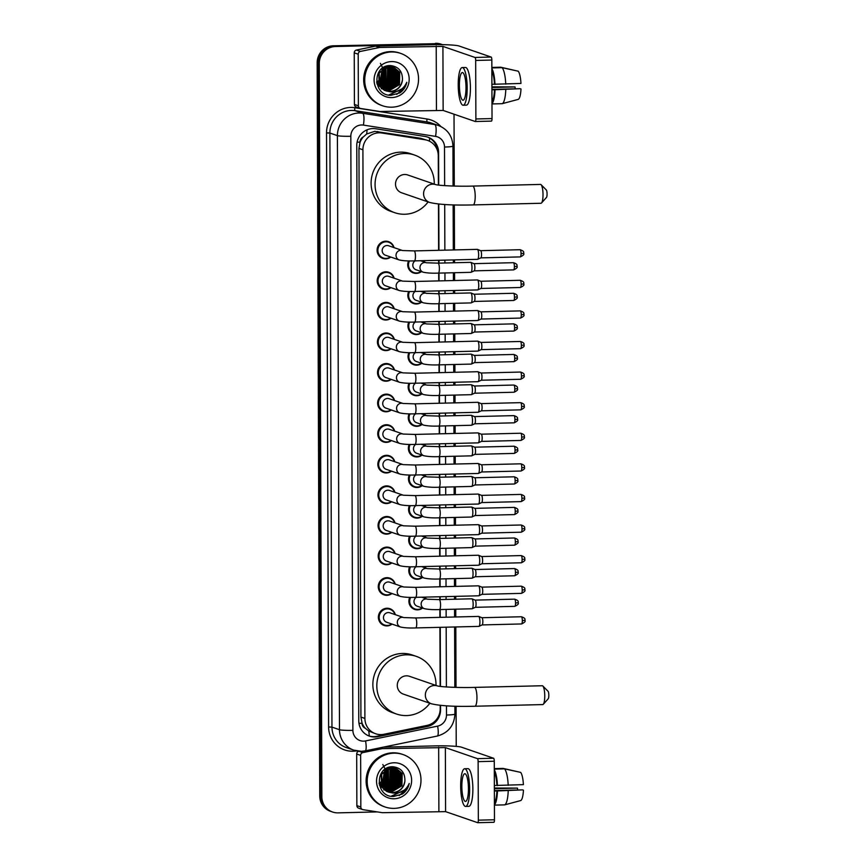 <?xml version="1.0" encoding="UTF-8"?>
<svg xmlns="http://www.w3.org/2000/svg" width="866" height="866" viewBox="0 0 866 866"><rect width="100%" height="100%" fill="white"/><g stroke="black" fill="none" stroke-linecap="round" stroke-linejoin="round"><path stroke-width="1.3" d="M424.113 260.644A8.866 8.584 -71 0 1 424.665 262.171M421.406 271.599A8.866 8.584 -71 0 1 408.568 260.893M424.221 291.236A8.866 8.584 -71 0 1 424.762 292.751M421.515 302.191A8.866 8.584 -71 0 1 408.676 291.485M424.329 321.816A8.866 8.584 -71 0 1 424.87 323.343M421.623 332.771A8.866 8.584 -71 0 1 408.784 322.065M424.437 352.408A8.866 8.584 -71 0 1 424.979 353.934M421.731 363.363A8.866 8.584 -71 0 1 408.893 352.657M424.546 382.989A8.866 8.584 -71 0 1 425.087 384.515M421.839 393.943A8.866 8.584 -71 0 1 409.001 383.248M424.654 413.58A8.866 8.584 -71 0 1 425.195 415.106M421.948 424.535A8.866 8.584 -71 0 1 409.109 413.829M424.762 444.171A8.866 8.584 -71 0 1 425.303 445.687M422.056 455.126A8.866 8.584 -71 0 1 409.217 444.42M424.86 474.752A8.866 8.584 -71 0 1 425.412 476.278M422.153 485.707A8.866 8.584 -71 0 1 409.315 475.001M424.968 505.343A8.866 8.584 -71 0 1 425.509 506.87M422.262 516.298A8.866 8.584 -71 0 1 409.423 505.592M425.076 535.935A8.866 8.584 -71 0 1 425.617 537.45M422.37 546.89A8.866 8.584 -71 0 1 409.531 536.184M425.184 566.516A8.866 8.584 -71 0 1 425.726 568.042M422.478 577.47A8.866 8.584 -71 0 1 409.64 566.765M425.293 597.107A8.866 8.584 -71 0 1 425.834 598.633M422.586 608.062A8.866 8.584 -71 0 1 409.748 597.356M391.107 348.814A8.866 8.584 -71 0 1 377.544 340.479A8.866 8.584 -71 0 1 394.355 339.385M391.215 379.405A8.866 8.584 -71 0 1 377.641 371.059A8.866 8.584 -71 0 1 394.463 369.966M391.324 409.986A8.866 8.584 -71 0 1 377.749 401.651A8.866 8.584 -71 0 1 394.571 400.557M391.432 440.577A8.866 8.584 -71 0 1 377.857 432.242A8.866 8.584 -71 0 1 394.68 431.149M390.999 318.223A8.866 8.584 -71 0 1 377.435 309.887A8.866 8.584 -71 0 1 394.246 308.794M390.793 257.05A8.866 8.584 -71 0 1 377.219 248.715A8.866 8.584 -71 0 1 394.041 247.622M390.891 287.642A8.866 8.584 -71 0 1 377.327 279.307A8.866 8.584 -71 0 1 394.149 278.213M391.54 471.158A8.866 8.584 -71 0 1 377.966 462.823A8.866 8.584 -71 0 1 394.788 461.73M391.649 501.75A8.866 8.584 -71 0 1 378.074 493.414A8.866 8.584 -71 0 1 394.896 492.321M391.746 532.341A8.866 8.584 -71 0 1 378.182 523.995A8.866 8.584 -71 0 1 394.993 522.902M391.854 562.922A8.866 8.584 -71 0 1 378.29 554.586A8.866 8.584 -71 0 1 395.102 553.493M391.962 593.513A8.866 8.584 -71 0 1 378.388 585.178A8.866 8.584 -71 0 1 395.21 584.085M392.071 624.105A8.866 8.584 -71 0 1 378.496 615.758A8.866 8.584 -71 0 1 395.318 614.665M438.391 185.064L438.283 155.718A16.627 16.086 109 0 0 427.555 140.389L420.595 138.246L374.729 131.34L366.675 134.003L363.276 136.969A5.542 5.358 109 0 0 360.007 142.132A16.627 1.418 179.8 0 1 357.084 142.186M427.555 140.389A16.627 16.086 109 0 0 424.881 139.729L381.809 132.996A16.627 16.086 109 0 0 379.005 132.812A16.627 16.086 109 0 0 362.908 149.764L364.9 718.434A16.627 16.086 109 0 0 375.627 733.751A16.627 16.086 109 0 0 383.909 734.281L426.927 725.437A16.627 16.086 109 0 0 440.209 708.799L440.199 705.357M365.333 728.284A16.627 16.086 -71 0 1 362.031 722.98L362.031 723.272A5.542 5.358 109 0 0 365.333 728.284L368.764 731.056L375.627 733.751M360.007 142.132L360.007 142.425A16.627 16.086 -71 0 1 363.276 136.969M360.007 142.425L358.946 148.4L360.927 717.059L362.031 722.98M440.134 686.392L439.928 627.341M439.896 617.361L439.863 609.567M439.831 599.597L439.82 596.75M439.787 586.769L439.766 578.986M439.722 569.005L439.712 566.158M439.679 556.188L439.657 548.394M439.625 538.414L439.614 535.578M439.571 525.597L439.549 517.803M439.517 507.833L439.506 504.986M439.473 495.016L439.441 487.222M439.408 477.242L439.398 474.406M439.365 464.425L439.333 456.631M439.3 446.65L439.289 443.814M439.257 433.834L439.224 426.04M439.192 416.07L439.181 413.223M439.149 403.253L439.116 395.459M439.084 385.478L439.073 382.642M439.04 372.661L439.019 364.867M438.975 354.898L438.965 352.051M438.932 342.07L438.91 334.287M438.878 324.306L438.867 321.459M438.824 311.489L438.802 303.695M438.77 293.715L438.759 290.879M438.726 280.898L438.694 273.104M438.661 263.134L438.651 260.287M438.618 250.317L438.456 204.03M438.716 185.108L438.597 152.481A16.627 16.086 109 0 0 427.869 137.164A16.627 16.086 109 0 0 425.206 136.492L375.66 128.753A16.627 16.086 109 0 0 372.856 128.569A16.627 16.086 109 0 0 356.77 145.52L358.773 720.826A16.627 16.086 109 0 0 369.501 736.154A16.627 16.086 109 0 0 377.782 736.674L427.263 726.509A16.627 16.086 109 0 0 440.545 709.871L440.534 705.389M377.349 811.907L338.054 812.86A16.627 16.086 -71 0 1 332.576 812.016A16.627 16.086 -71 0 1 321.849 796.698L319.294 63.478A16.627 16.086 -71 0 1 335.38 46.526L437.633 44.025A16.627 16.086 -71 0 1 442.461 44.664M454.022 114.193L454.271 186.06M454.336 204.917L454.498 249.928M454.531 259.897L454.542 262.744M454.574 272.725L454.607 280.508M454.639 290.489L454.65 293.336M454.682 303.306L454.715 311.1M454.747 321.08L454.758 323.916M454.791 333.897L454.812 341.691M454.856 351.661L454.866 354.508M454.899 364.478L454.921 372.272M454.964 382.252L454.964 385.089M455.007 395.069L455.029 402.863M455.061 412.833L455.072 415.68M455.115 425.661L455.137 433.444M455.17 443.424L455.18 446.271M455.213 456.241L455.245 464.035M455.278 474.016L455.289 476.852M455.321 486.833L455.354 494.627M455.386 504.597L455.397 507.444M455.429 517.424L455.462 525.207M455.494 535.188L455.505 538.024M455.538 548.005L455.559 555.799M455.603 565.779L455.613 568.616M455.646 578.596L455.668 586.39M455.711 596.36L455.711 599.207M455.754 609.177L455.776 616.971M455.808 626.952L456.025 687.388M456.09 706.234L456.23 746.373M332.576 812.016L330.466 811.29A16.627 16.086 -71 0 1 319.738 795.962L317.173 62.753A16.627 16.086 -71 0 1 333.269 45.801L436.572 43.668A16.627 16.086 -71 0 1 442.05 44.512A16.627 16.086 -71 0 0 436.572 43.668L334.319 46.158L437.633 44.025M317.173 62.753L318.233 63.121A16.627 16.086 -71 0 1 334.319 46.158A16.627 16.086 -71 0 0 318.233 63.121L320.799 796.33L318.233 63.121L319.294 63.478M331.526 811.659A16.627 16.086 -71 0 1 320.799 796.33A16.627 16.086 -71 0 0 331.526 811.659M440.469 686.435L440.253 627.33M440.22 617.35L440.199 609.556M440.166 599.586L440.155 596.739M440.112 586.769L440.09 578.975M440.058 568.994L440.047 566.158M440.015 556.178L439.982 548.384M439.95 538.414L439.939 535.567M439.906 525.586L439.874 517.803M439.841 507.822L439.831 504.975M439.798 495.006L439.766 487.212M439.733 477.231L439.722 474.395M439.69 464.414L439.657 456.62M439.625 446.65L439.614 443.803M439.582 433.834L439.56 426.04M439.517 416.059L439.506 413.223M439.473 403.242L439.452 395.448M439.408 385.467L439.408 382.631M439.365 372.651L439.343 364.857M439.311 354.887L439.3 352.04M439.257 342.07L439.235 334.276M439.203 324.295L439.192 321.459M439.159 311.479L439.127 303.685M439.094 293.715L439.084 290.868M439.051 280.887L439.019 273.104M438.986 263.123L438.975 260.276M438.943 250.306L438.781 204.062M434.7 721.443A16.627 16.086 -71 0 1 426.202 726.141L376.721 736.317A16.627 16.086 -71 0 1 368.981 735.959M427.339 136.99A16.627 16.086 -71 0 1 437.471 150.597M435.522 43.3A16.627 16.086 -71 0 1 440.989 44.144L442.515 44.675M358.383 105.814A2.771 2.685 109 0 0 360.169 108.369L356.207 107.005A2.771 2.685 -71 0 1 354.421 104.45L358.383 105.814L358.199 54.19L354.237 52.826A2.771 2.685 -71 0 1 356.456 50.055L375.508 46.136A2.771 2.685 -71 0 1 375.974 46.082L432.253 44.707A22.17 1.894 179.8 0 1 459.067 46.006L491.152 57.059A2.771 0.66 88.6 0 1 491.823 60.046L475.683 60.447A2.771 0.66 -91.4 0 0 475.012 57.459L442.916 46.396L379.936 47.446A2.771 2.685 109 0 0 379.47 47.5L360.418 51.419A2.771 2.685 109 0 0 358.199 54.19M354.421 104.45L354.237 52.826M360.169 108.369A2.771 2.685 109 0 0 360.613 108.477L379.698 111.465A2.771 2.685 109 0 0 380.163 111.498L443.143 110.447L475.228 121.5A2.771 0.66 -91.4 0 0 475.293 121.511A2.771 0.66 -91.4 0 0 475.878 118.967L492.029 118.577L491.823 60.046M492.029 118.577A2.771 0.66 88.6 0 1 491.433 121.121A2.771 0.66 88.6 0 1 491.379 121.11L475.347 121.5M475.878 118.967L475.683 60.447M466.005 87.531A13.856 3.291 -91.4 0 0 462.357 72.538A13.856 3.291 -91.4 0 0 459.402 85.258A13.856 3.291 -91.4 0 0 463.039 100.239A13.856 3.291 -91.4 0 0 466.005 87.531M491.964 101.29A16.075 3.81 -91.4 0 0 494.464 89.772L520.163 88.689L491.92 89.382M491.931 89.826L494.464 89.772M463.158 105.23L466.384 105.143A18.846 4.471 -91.4 0 0 470.422 87.856A18.846 4.471 -91.4 0 0 465.464 67.472L462.238 67.559A18.846 4.471 -91.4 0 0 458.211 84.846A18.846 4.471 -91.4 0 0 463.158 105.23A18.846 4.471 -91.4 0 0 467.185 87.942A18.846 4.471 -91.4 0 0 462.238 67.559M491.975 103.606A18.283 4.341 -91.4 0 0 495.006 89.956M516.883 70.904L500.721 67.212L491.845 67.429M491.92 87.498L515.043 86.925L491.92 86.849M520.975 88.971A14.408 3.421 -91.4 0 1 518.301 99.363L502.172 103.682L491.975 103.931M502.172 103.682A18.283 4.341 -91.4 0 0 505.766 89.685M515.043 86.925A11.085 2.63 -91.4 0 0 515.205 88.808M505.744 84.164A18.283 4.341 -91.4 0 0 502.042 67.667L518.204 71.185A14.408 3.421 -91.4 0 1 520.953 83.45L491.91 84.305M494.443 84.251A16.075 3.81 -91.4 0 0 491.866 70.969M494.984 84.435A18.283 4.341 -91.4 0 0 491.856 68.652M491.856 67.916L502.042 67.667M391.735 107.189A27.712 26.814 -71 0 1 382.61 105.782A27.712 26.814 -71 0 1 365.116 75.483A27.712 26.814 -71 0 1 391.54 51.971A27.712 26.814 -71 0 1 400.666 53.389A27.712 26.814 -71 0 1 418.159 83.677A27.712 26.814 -71 0 1 391.735 107.189M382.61 105.782L381.56 105.414A27.712 26.814 -71 0 1 364.056 75.115A27.712 26.814 -71 0 1 390.479 51.614A27.712 26.814 -71 0 1 399.605 53.021L400.666 53.389M385.132 90.529L388.282 90.887L399.074 84.489L399.313 72.105L393.272 66.898M385.338 90.627L388.704 91.027L399.497 84.63L399.735 72.246L393.489 66.974L389.451 66.368L379.221 72.961L379.546 85.528L386.171 90.941L389.386 91.59A12.525 12.124 -71 0 0 402.452 79.715C402.582 71.337 398.609 66.617 390.544 65.578C371.925 64.755 372.683 96.234 391.183 95.271L399.908 92.879C403.567 90.259 405.862 86.73 406.782 82.281C403.567 89.371 398.111 92.543 390.404 91.818L389.386 91.59M384.331 90.14L386.604 90.313L397.397 83.915L397.635 71.532L392.417 66.66M384.536 90.237L387.026 90.454L397.819 84.056L398.057 71.672L392.634 66.714M391.811 66.39L387.99 65.784M383.551 89.674L384.926 89.728L395.719 83.331L395.957 70.947L391.54 66.487M383.746 89.804L385.348 89.88L396.141 83.472L396.379 71.099L391.768 66.53M391.562 66.422L390.956 66.141M390.75 66.054L390.133 65.816M382.794 89.155L394.041 82.757L394.279 70.373L390.631 66.39M382.978 89.295L394.463 82.898L394.701 70.514L390.869 66.411M382.058 88.559L392.363 82.173L392.601 69.8L389.711 66.357M382.242 88.711L392.785 82.324L393.023 69.94L389.938 66.357M381.354 87.888L390.685 81.599L390.923 69.215L388.747 66.411M381.527 88.061L391.107 81.74L391.345 69.367L388.996 66.39M380.672 87.13L389.007 81.025L389.245 68.641L387.762 66.541M380.834 87.336L389.429 81.166L389.668 68.782L388.011 66.498M380.022 86.286L387.329 80.441L387.567 68.057L386.745 66.779M380.185 86.503L387.752 80.592L387.99 68.208L387.005 66.714M379.427 85.323L385.651 79.867L385.684 67.126M379.568 85.572L386.074 80.008L385.955 67.028M378.864 84.218L383.984 79.282L384.58 67.624M379.005 84.511L384.396 79.434L384.861 67.483M377.186 83.634L378.074 83.125M378.377 82.93L382.307 78.709L383.411 68.306M377.327 83.926L378.193 83.45M378.485 83.266L382.718 78.849L383.714 68.111M377.977 81.361L380.629 78.135L382.144 69.269M378.063 81.783L381.04 78.276L382.469 68.988M389.04 66.217L378.799 72.809L379.124 85.388L386.171 90.941M385.955 90.865L389.96 91.46C397.093 90.703 401.25 86.784 402.452 79.715M376.905 83.796L385.121 90.562M384.277 90.291L384.915 90.475M376.58 81.956L377.868 84.955L384.493 90.367M381.3 88.711L381.993 88.722M391.573 61.583A18.067 17.482 -71 0 1 409.185 79.152A18.067 17.482 -71 0 1 391.703 97.577A18.067 17.482 -71 0 1 374.09 80.008A18.067 17.482 -71 0 1 391.573 61.583M380.38 63.326L382.859 68.241M382.956 68.62L380.033 81.588M389.808 85.323L391.692 82.66L393.911 73.48M391.486 85.907L393.37 83.233L395.589 74.054M393.164 86.481L395.048 83.818L397.267 74.638M389.126 95.087L401.986 88.841M388.693 86.221L391.486 82.584L393.597 72.149M390.371 86.795L393.164 83.168L395.275 72.722M392.038 87.379L394.842 83.742L396.953 73.296M388.704 95.011L401.25 89.393M396.715 94.394L404.909 87.206L406.782 82.281M541.088 184.696L546.284 189.946A3.875 0.92 88.6 0 1 547.074 194.027A3.875 0.92 88.6 0 1 546.468 197.459L541.531 202.958A9.418 2.23 -91.4 0 0 543.014 194.612A9.418 2.23 -91.4 0 0 541.088 184.696A9.418 2.23 -91.4 0 0 540.536 184.426L472.728 186.082A9.418 2.23 88.6 0 1 475.196 196.268A9.418 2.23 88.6 0 1 473.182 204.917L541.001 203.261A9.418 2.23 -91.4 0 0 541.531 202.958M429.677 202.46A9.418 9.115 109 0 1 432.708 184.166A9.418 9.115 109 0 1 435.75 184.631L407.734 174.975A9.418 9.115 109 0 0 395.643 182.488A9.418 9.115 109 0 0 401.597 192.782L429.677 202.46C438.716 204.603 453.221 205.426 473.182 204.917M428.118 201.919A30.483 29.498 -71 0 1 404.768 214.248A30.483 29.498 -71 0 1 394.734 212.7A30.483 29.498 -71 0 1 375.487 179.37A30.483 29.498 -71 0 1 404.563 153.509A30.483 29.498 -71 0 1 414.587 155.068A30.483 29.498 -71 0 1 434.256 184.112M394.734 212.7L390.772 211.336A30.483 29.498 -71 0 1 371.525 178.006A30.483 29.498 -71 0 1 400.601 152.145A30.483 29.498 -71 0 1 410.625 153.704L414.587 155.068M542.841 686.013L548.026 691.263A3.875 0.92 88.6 0 1 548.827 695.344A3.875 0.92 88.6 0 1 548.21 698.786L543.285 704.285A9.418 2.23 -91.4 0 0 544.757 695.939A9.418 2.23 -91.4 0 0 542.841 686.013A9.418 2.23 -91.4 0 0 542.289 685.742L474.481 687.398A9.418 2.23 88.6 0 1 476.95 697.595A9.418 2.23 88.6 0 1 474.936 706.234L542.744 704.578A9.418 2.23 -91.4 0 0 543.285 704.285M474.481 687.398C459.197 687.896 440.264 686.868 437.482 685.948L409.477 676.303A9.418 9.115 109 0 0 397.397 683.815A9.418 9.115 109 0 0 403.35 694.11L431.42 703.787C440.469 705.931 454.975 706.753 474.936 706.234M429.861 703.246A30.483 29.498 -71 0 1 406.522 715.576A30.483 29.498 -71 0 1 396.487 714.017A30.483 29.498 -71 0 1 377.24 680.698A30.483 29.498 -71 0 1 406.306 654.837A30.483 29.498 -71 0 1 416.34 656.385A30.483 29.498 -71 0 1 435.999 685.428M396.487 714.017L392.525 712.653A30.483 29.498 -71 0 1 373.278 679.334A30.483 29.498 -71 0 1 402.344 653.473A30.483 29.498 -71 0 1 412.378 655.021L416.34 656.385M385.402 255.199A4.99 4.828 -71 0 1 387.005 245.511A4.99 4.828 -71 0 1 388.65 245.76L402.387 250.49A4.99 4.828 -71 0 0 396.033 255.676A4.99 4.828 -71 0 0 399.248 259.962L385.402 255.199M390.425 256.931A8.314 8.043 -71 0 1 378.009 248.888A8.314 8.043 -71 0 1 393.684 247.492M402.495 250.534L414.154 250.913L477.328 249.365A4.99 1.18 88.6 0 1 477.437 249.386A4.99 1.18 88.6 0 1 478.638 254.766A4.99 1.18 88.6 0 1 477.696 259.313A4.99 1.18 88.6 0 1 477.577 259.335A4.99 1.18 88.6 0 1 477.469 259.324M477.437 249.386A4.99 1.18 88.6 0 1 477.458 249.386L480.684 250.685A3.605 0.855 88.6 0 1 480.684 250.685A3.605 0.855 88.6 0 1 481.539 254.572A3.605 0.855 88.6 0 1 480.857 257.851A3.605 0.855 88.6 0 1 480.771 257.873L520.271 256.91C526.008 254.139 522.934 253.586 523.789 253.294L521.04 253.608A3.605 0.855 88.6 0 1 520.271 256.91M385.511 285.78A4.99 4.828 -71 0 1 387.113 276.102A4.99 4.828 -71 0 1 388.758 276.351L402.484 281.082A4.99 4.828 -71 0 0 396.141 286.267A4.99 4.828 -71 0 0 399.345 290.554L385.511 285.78M390.534 287.512A8.314 8.043 -71 0 1 378.117 279.469A8.314 8.043 -71 0 1 393.781 278.083M402.603 281.125L414.262 281.493L477.437 279.956A4.99 1.18 88.6 0 1 477.545 279.967A4.99 1.18 88.6 0 1 478.746 285.347A4.99 1.18 88.6 0 1 477.805 289.894A4.99 1.18 88.6 0 1 477.686 289.926A4.99 1.18 88.6 0 1 477.577 289.904M477.545 279.967A4.99 1.18 88.6 0 1 477.556 279.978L480.792 281.277A3.605 0.855 88.6 0 1 480.792 281.277A3.605 0.855 88.6 0 1 481.648 285.152A3.605 0.855 88.6 0 1 480.966 288.443A3.605 0.855 88.6 0 1 480.879 288.465L520.379 287.501C526.106 284.719 523.042 284.178 523.898 283.886L521.148 284.189A3.605 0.855 88.6 0 1 520.379 287.501M385.619 316.371A4.99 4.828 -71 0 1 387.221 306.683A4.99 4.828 -71 0 1 388.866 306.943L402.593 311.673A4.99 4.828 -71 0 0 396.249 316.859A4.99 4.828 -71 0 0 399.453 321.134L385.619 316.371M390.642 318.103A8.314 8.043 -71 0 1 378.225 310.06A8.314 8.043 -71 0 1 393.889 308.675M402.701 311.706L414.359 312.085L477.545 310.537A4.99 1.18 88.6 0 1 477.653 310.558A4.99 1.18 88.6 0 1 478.855 315.938A4.99 1.18 88.6 0 1 477.913 320.485A4.99 1.18 88.6 0 1 477.794 320.517A4.99 1.18 88.6 0 1 477.686 320.496M477.653 310.558A4.99 1.18 88.6 0 1 477.664 310.569L480.901 311.868A3.605 0.855 88.6 0 1 480.901 311.868A3.605 0.855 88.6 0 1 481.756 315.744A3.605 0.855 88.6 0 1 481.074 319.024A3.605 0.855 88.6 0 1 480.987 319.045L520.488 318.082C526.214 315.311 523.14 314.759 524.006 314.466L521.256 314.78A3.605 0.855 88.6 0 1 520.488 318.082M385.727 346.963A4.99 4.828 -71 0 1 387.329 337.275A4.99 4.828 -71 0 1 388.975 337.524L402.701 342.254A4.99 4.828 -71 0 0 396.357 347.439A4.99 4.828 -71 0 0 399.562 351.726L385.727 346.963M390.75 348.695A8.314 8.043 -71 0 1 378.334 340.652A8.314 8.043 -71 0 1 393.998 339.255M402.809 342.297L414.468 342.676L477.653 341.128A4.99 1.18 88.6 0 1 477.761 341.15A4.99 1.18 88.6 0 1 478.963 346.519A4.99 1.18 88.6 0 1 478.01 351.076A4.99 1.18 88.6 0 1 477.891 351.098A4.99 1.18 88.6 0 1 477.794 351.087M477.761 341.15A4.99 1.18 88.6 0 1 477.772 341.15L480.998 342.449A3.605 0.855 88.6 0 1 480.998 342.449A3.605 0.855 88.6 0 1 481.864 346.335A3.605 0.855 88.6 0 1 481.182 349.615A3.605 0.855 88.6 0 1 481.095 349.637L520.596 348.673C526.322 345.891 523.248 345.35 524.103 345.058L521.364 345.372A3.605 0.855 88.6 0 1 520.596 348.673M385.825 377.544A4.99 4.828 -71 0 1 387.438 367.866A4.99 4.828 -71 0 1 389.083 368.115L402.809 372.845A4.99 4.828 -71 0 0 396.466 378.031A4.99 4.828 -71 0 0 399.67 382.317L385.825 377.544M390.858 379.276A8.314 8.043 -71 0 1 378.442 371.233A8.314 8.043 -71 0 1 394.106 369.847M402.917 372.878L414.576 373.257L477.761 371.72A4.99 1.18 88.6 0 1 477.859 371.731A4.99 1.18 88.6 0 1 479.071 377.111A4.99 1.18 88.6 0 1 478.119 381.657A4.99 1.18 88.6 0 1 478 381.69A4.99 1.18 88.6 0 1 477.902 381.668M477.859 371.731A4.99 1.18 88.6 0 1 477.88 371.741L481.106 373.04A3.605 0.855 88.6 0 1 481.106 373.04A3.605 0.855 88.6 0 1 481.972 376.916A3.605 0.855 88.6 0 1 481.28 380.206A3.605 0.855 88.6 0 1 481.193 380.228M385.933 408.135A4.99 4.828 -71 0 1 387.546 398.447A4.99 4.828 -71 0 1 389.18 398.706L402.917 403.437A4.99 4.828 -71 0 0 396.574 408.611A4.99 4.828 -71 0 0 399.778 412.898L385.933 408.135M390.967 409.867A8.314 8.043 -71 0 1 378.55 401.824A8.314 8.043 -71 0 1 394.214 400.438M403.026 403.469L414.684 403.848L477.87 402.3A4.99 1.18 88.6 0 1 477.967 402.322A4.99 1.18 88.6 0 1 479.179 407.702A4.99 1.18 88.6 0 1 478.227 412.248A4.99 1.18 88.6 0 1 478.108 412.27A4.99 1.18 88.6 0 1 478.01 412.259M477.967 402.322A4.99 1.18 88.6 0 1 477.989 402.322L481.215 403.621A3.605 0.855 88.6 0 1 481.215 403.621A3.605 0.855 88.6 0 1 482.081 407.507A3.605 0.855 88.6 0 1 481.388 410.787A3.605 0.855 88.6 0 1 481.301 410.809M386.041 438.716A4.99 4.828 -71 0 1 387.654 429.038A4.99 4.828 -71 0 1 389.289 429.287L403.026 434.018A4.99 4.828 -71 0 0 396.671 439.203A4.99 4.828 -71 0 0 399.886 443.489L386.041 438.716M391.075 440.448A8.314 8.043 -71 0 1 378.659 432.415A8.314 8.043 -71 0 1 394.322 431.019M403.134 434.061L414.792 434.429L477.978 432.892A4.99 1.18 88.6 0 1 478.075 432.903A4.99 1.18 88.6 0 1 479.288 438.283A4.99 1.18 88.6 0 1 478.335 442.829A4.99 1.18 88.6 0 1 478.216 442.862A4.99 1.18 88.6 0 1 478.108 442.851M478.075 432.903A4.99 1.18 88.6 0 1 478.097 432.913L481.323 434.212A3.605 0.855 88.6 0 1 481.323 434.212A3.605 0.855 88.6 0 1 482.178 438.099A3.605 0.855 88.6 0 1 481.496 441.379A3.605 0.855 88.6 0 1 481.409 441.4M386.149 469.307A4.99 4.828 -71 0 1 387.762 459.619A4.99 4.828 -71 0 1 389.397 459.878L403.134 464.609A4.99 4.828 -71 0 0 396.78 469.794A4.99 4.828 -71 0 0 399.995 474.07L386.149 469.307M391.172 471.039A8.314 8.043 -71 0 1 378.756 462.996A8.314 8.043 -71 0 1 394.431 461.61M403.242 464.641L414.901 465.02L478.075 463.483A4.99 1.18 88.6 0 1 478.184 463.494A4.99 1.18 88.6 0 1 478.205 463.505A4.99 1.18 88.6 0 1 479.385 468.874A4.99 1.18 88.6 0 1 478.443 473.421A4.99 1.18 88.6 0 1 478.324 473.453A4.99 1.18 88.6 0 1 478.216 473.431M481.42 464.793A3.605 0.855 88.6 0 1 481.431 464.804A3.605 0.855 88.6 0 1 482.286 468.679A3.605 0.855 88.6 0 1 481.604 471.97A3.605 0.855 88.6 0 1 481.518 471.981M386.258 499.899A4.99 4.828 -71 0 1 387.86 490.21A4.99 4.828 -71 0 1 389.505 490.459L403.231 495.19A4.99 4.828 -71 0 0 396.888 500.375A4.99 4.828 -71 0 0 400.092 504.661L386.258 499.899M391.28 501.63A8.314 8.043 -71 0 1 378.864 493.588A8.314 8.043 -71 0 1 394.528 492.191M403.35 495.233L415.009 495.612L478.184 494.064A4.99 1.18 88.6 0 1 478.292 494.085A4.99 1.18 88.6 0 1 479.493 499.465A4.99 1.18 88.6 0 1 478.552 504.012A4.99 1.18 88.6 0 1 478.433 504.034A4.99 1.18 88.6 0 1 478.324 504.023M478.292 494.085A4.99 1.18 88.6 0 1 478.303 494.085L481.539 495.384A3.605 0.855 88.6 0 1 481.539 495.384A3.605 0.855 88.6 0 1 482.394 499.271A3.605 0.855 88.6 0 1 481.713 502.551A3.605 0.855 88.6 0 1 481.626 502.572M386.366 530.479A4.99 4.828 -71 0 1 387.968 520.802A4.99 4.828 -71 0 1 389.613 521.051L403.34 525.781A4.99 4.828 -71 0 0 396.996 530.966A4.99 4.828 -71 0 0 400.2 535.253L386.366 530.479M391.389 532.211A8.314 8.043 -71 0 1 378.972 524.168A8.314 8.043 -71 0 1 394.636 522.783M403.448 525.824L415.106 526.192L478.292 524.655A4.99 1.18 88.6 0 1 478.4 524.666A4.99 1.18 88.6 0 1 479.602 530.046A4.99 1.18 88.6 0 1 478.66 534.593A4.99 1.18 88.6 0 1 478.541 534.625A4.99 1.18 88.6 0 1 478.433 534.603M478.4 524.666A4.99 1.18 88.6 0 1 478.411 524.677L481.648 525.976A3.605 0.855 88.6 0 1 481.648 525.976A3.605 0.855 88.6 0 1 482.503 529.851A3.605 0.855 88.6 0 1 481.821 533.142A3.605 0.855 88.6 0 1 481.734 533.164M386.474 561.071A4.99 4.828 -71 0 1 388.076 551.382A4.99 4.828 -71 0 1 389.722 551.642L403.448 556.373A4.99 4.828 -71 0 0 397.104 561.547A4.99 4.828 -71 0 0 400.309 565.834L386.474 561.071M391.497 562.803A8.314 8.043 -71 0 1 379.081 554.76A8.314 8.043 -71 0 1 394.744 553.374M403.556 556.405L415.215 556.784L478.4 555.236A4.99 1.18 88.6 0 1 478.508 555.258A4.99 1.18 88.6 0 1 479.71 560.638A4.99 1.18 88.6 0 1 478.768 565.184A4.99 1.18 88.6 0 1 478.638 565.217A4.99 1.18 88.6 0 1 478.541 565.195M524.753 559.1L522.111 559.479A3.605 0.855 88.6 0 0 521.17 555.582L481.702 556.546A3.605 0.855 88.6 0 1 481.745 556.567A3.605 0.855 88.6 0 1 482.611 560.443A3.605 0.855 88.6 0 1 481.929 563.723A3.605 0.855 88.6 0 1 481.842 563.744M478.508 555.258A4.99 1.18 88.6 0 1 478.519 555.268L481.745 556.567M386.582 591.662A4.99 4.828 -71 0 1 388.185 581.974A4.99 4.828 -71 0 1 389.83 582.223L403.556 586.953A4.99 4.828 -71 0 0 397.213 592.138A4.99 4.828 -71 0 0 400.417 596.425L386.582 591.662M391.605 593.383A8.314 8.043 -71 0 1 379.189 585.351A8.314 8.043 -71 0 1 394.853 583.955M403.664 586.996L415.323 587.375L478.508 585.827A4.99 1.18 88.6 0 1 478.617 585.849A4.99 1.18 88.6 0 1 479.818 591.218A4.99 1.18 88.6 0 1 478.866 595.776A4.99 1.18 88.6 0 1 478.746 595.797A4.99 1.18 88.6 0 1 478.649 595.786M524.861 589.681L522.22 590.071A3.605 0.855 88.6 0 0 521.267 586.174L481.81 587.137A3.605 0.855 88.6 0 1 481.853 587.148A3.605 0.855 88.6 0 1 482.719 591.034A3.605 0.855 88.6 0 1 482.037 594.314A3.605 0.855 88.6 0 1 481.951 594.336M478.617 585.849A4.99 1.18 88.6 0 1 478.627 585.849L481.853 587.148M386.68 622.243A4.99 4.828 -71 0 1 388.293 612.554A4.99 4.828 -71 0 1 389.927 612.814L403.664 617.545A4.99 4.828 -71 0 0 397.321 622.73A4.99 4.828 -71 0 0 400.525 627.016L386.68 622.243M391.713 623.975A8.314 8.043 -71 0 1 379.297 615.932A8.314 8.043 -71 0 1 394.961 614.546M403.772 617.577L415.431 617.956L478.617 616.419A4.99 1.18 88.6 0 1 478.714 616.43A4.99 1.18 88.6 0 1 479.926 621.81A4.99 1.18 88.6 0 1 478.974 626.356A4.99 1.18 88.6 0 1 478.855 626.389A4.99 1.18 88.6 0 1 478.757 626.367M524.969 620.273L522.328 620.651A3.605 0.855 88.6 0 0 521.375 616.754L481.918 617.718A3.605 0.855 88.6 0 1 481.961 617.739A3.605 0.855 88.6 0 1 482.827 621.615A3.605 0.855 88.6 0 1 482.135 624.906A3.605 0.855 88.6 0 1 482.048 624.927M478.714 616.43A4.99 1.18 88.6 0 1 478.736 616.44L481.961 617.739M426.408 262.766L438.066 263.145A4.99 1.18 88.6 0 1 438.164 263.167A4.99 1.18 88.6 0 1 439.376 268.85A4.99 1.18 88.6 0 1 438.304 273.115C432.112 273.353 427.057 273.05 423.16 272.195L416.026 269.748A4.99 4.828 -71 0 1 415.085 260.861M470.574 262.376A4.99 1.18 88.6 0 1 470.682 262.355A4.99 1.18 88.6 0 1 470.779 262.366A4.99 1.18 88.6 0 1 470.801 262.376A4.99 1.18 88.6 0 1 471.981 267.302A4.99 1.18 88.6 0 1 471.039 272.292A4.99 1.18 88.6 0 1 470.92 272.325A4.99 1.18 88.6 0 1 470.812 272.303M421.049 271.48A8.314 8.043 -71 0 1 409.466 260.904M474.016 263.665A3.605 0.855 88.6 0 1 474.027 263.675A3.605 0.855 88.6 0 1 474.882 267.551A3.605 0.855 88.6 0 1 474.2 270.841A3.605 0.855 88.6 0 1 474.113 270.852L513.614 269.889C519.351 267.118 516.277 266.566 517.132 266.284L514.393 266.587A3.605 0.855 88.6 0 1 513.614 269.889M423.734 260.655A8.314 8.043 -71 0 1 424.297 262.041M426.516 293.358L438.174 293.736A4.99 1.18 88.6 0 1 438.272 293.747A4.99 1.18 88.6 0 1 439.484 299.441A4.99 1.18 88.6 0 1 438.413 303.706C432.21 303.944 427.165 303.641 423.257 302.786L416.135 300.329A4.99 4.828 -71 0 1 415.193 291.452M470.682 292.957A4.99 1.18 88.6 0 1 470.779 292.935A4.99 1.18 88.6 0 1 470.887 292.957A4.99 1.18 88.6 0 1 470.909 292.957A4.99 1.18 88.6 0 1 472.089 297.893A4.99 1.18 88.6 0 1 471.147 302.884A4.99 1.18 88.6 0 1 471.028 302.905A4.99 1.18 88.6 0 1 470.92 302.894M421.157 302.061A8.314 8.043 -71 0 1 409.575 291.496M470.909 292.957L474.135 294.256A3.605 0.855 88.6 0 1 474.135 294.256A3.605 0.855 88.6 0 1 474.99 298.142A3.605 0.855 88.6 0 1 474.308 301.422A3.605 0.855 88.6 0 1 474.222 301.444L513.722 300.48C519.459 297.698 516.385 297.157 517.24 296.865L514.491 297.179A3.605 0.855 88.6 0 1 513.722 300.48M423.842 291.236A8.314 8.043 -71 0 1 424.405 292.632M426.613 323.949L438.272 324.317A4.99 1.18 88.6 0 1 438.38 324.339A4.99 1.18 88.6 0 1 439.582 330.022A4.99 1.18 88.6 0 1 438.521 334.287C432.318 334.525 427.274 334.222 423.366 333.378L416.243 330.92A4.99 4.828 -71 0 1 415.301 322.044M470.79 323.548A4.99 1.18 88.6 0 1 470.887 323.527A4.99 1.18 88.6 0 1 470.996 323.538A4.99 1.18 88.6 0 1 471.007 323.548A4.99 1.18 88.6 0 1 472.197 328.485A4.99 1.18 88.6 0 1 471.256 333.464A4.99 1.18 88.6 0 1 471.136 333.497A4.99 1.18 88.6 0 1 471.028 333.475M421.266 332.652A8.314 8.043 -71 0 1 409.683 322.087M471.007 323.548L474.243 324.847A3.605 0.855 88.6 0 1 474.243 324.847A3.605 0.855 88.6 0 1 475.098 328.723A3.605 0.855 88.6 0 1 474.416 332.014A3.605 0.855 88.6 0 1 474.33 332.035L513.83 331.072C519.557 328.29 516.493 327.749 517.348 327.456L514.599 327.759A3.605 0.855 88.6 0 1 513.83 331.072M423.95 321.827A8.314 8.043 -71 0 1 424.513 323.224M426.721 354.53L438.38 354.908A4.99 1.18 88.6 0 1 438.488 354.919A4.99 1.18 88.6 0 1 439.69 360.613A4.99 1.18 88.6 0 1 438.629 364.878C432.426 365.116 427.382 364.813 423.474 363.958L416.34 361.501A4.99 4.828 -71 0 1 415.409 352.624M470.898 354.129A4.99 1.18 88.6 0 1 470.996 354.107A4.99 1.18 88.6 0 1 471.104 354.129A4.99 1.18 88.6 0 1 471.115 354.129A4.99 1.18 88.6 0 1 472.306 359.065A4.99 1.18 88.6 0 1 471.364 364.056A4.99 1.18 88.6 0 1 471.245 364.088A4.99 1.18 88.6 0 1 471.136 364.066M421.374 363.233A8.314 8.043 -71 0 1 409.791 352.668M471.115 354.129L474.351 355.439A3.605 0.855 88.6 0 1 474.351 355.439A3.605 0.855 88.6 0 1 475.207 359.314A3.605 0.855 88.6 0 1 474.525 362.594A3.605 0.855 88.6 0 1 474.438 362.616L513.939 361.652C519.665 358.881 516.591 358.329 517.457 358.037L514.707 358.351A3.605 0.855 88.6 0 1 513.939 361.652M424.059 352.419A8.314 8.043 -71 0 1 424.621 353.804M426.83 385.121L438.488 385.5A4.99 1.18 88.6 0 1 438.597 385.511A4.99 1.18 88.6 0 1 439.798 391.205A4.99 1.18 88.6 0 1 438.737 395.47C432.535 395.708 427.479 395.394 423.582 394.55L416.449 392.092A4.99 4.828 -71 0 1 415.518 383.216M470.996 384.72A4.99 1.18 88.6 0 1 471.104 384.699A4.99 1.18 88.6 0 1 471.212 384.72A4.99 1.18 88.6 0 1 471.223 384.72A4.99 1.18 88.6 0 1 472.403 389.657A4.99 1.18 88.6 0 1 471.472 394.636A4.99 1.18 88.6 0 1 471.342 394.669A4.99 1.18 88.6 0 1 471.245 394.658M421.482 393.824A8.314 8.043 -71 0 1 409.899 383.259M471.223 384.72L474.449 386.02A3.605 0.855 88.6 0 1 474.449 386.02A3.605 0.855 88.6 0 1 475.315 389.906A3.605 0.855 88.6 0 1 474.633 393.186A3.605 0.855 88.6 0 1 474.546 393.207L514.047 392.244C519.773 389.462 516.699 388.921 517.554 388.628L514.815 388.942A3.605 0.855 88.6 0 1 514.047 392.244M424.156 382.999A8.314 8.043 -71 0 1 424.73 384.396M426.938 415.702L438.597 416.081A4.99 1.18 88.6 0 1 438.705 416.102A4.99 1.18 88.6 0 1 439.906 421.785A4.99 1.18 88.6 0 1 438.845 426.05C432.643 426.288 427.588 425.985 423.69 425.141L416.557 422.684A4.99 4.828 -71 0 1 415.615 413.796M471.104 415.312A4.99 1.18 88.6 0 1 471.212 415.29A4.99 1.18 88.6 0 1 471.31 415.301A4.99 1.18 88.6 0 1 471.331 415.312A4.99 1.18 88.6 0 1 472.511 420.248A4.99 1.18 88.6 0 1 471.569 425.228A4.99 1.18 88.6 0 1 471.45 425.26A4.99 1.18 88.6 0 1 471.353 425.238M421.59 424.416A8.314 8.043 -71 0 1 410.008 413.851M471.331 415.312L474.557 416.611A3.605 0.855 88.6 0 1 474.557 416.611A3.605 0.855 88.6 0 1 475.423 420.486A3.605 0.855 88.6 0 1 474.73 423.777A3.605 0.855 88.6 0 1 474.655 423.799L514.155 422.825C519.881 420.053 516.807 419.501 517.662 419.22L514.924 419.523A3.605 0.855 88.6 0 1 514.155 422.825M424.264 413.591A8.314 8.043 -71 0 1 424.838 414.976M427.046 446.293L438.705 446.672A4.99 1.18 88.6 0 1 438.813 446.683A4.99 1.18 88.6 0 1 440.015 452.377A4.99 1.18 88.6 0 1 438.943 456.642C432.751 456.88 427.696 456.577 423.799 455.722L416.665 453.264A4.99 4.828 -71 0 1 415.723 444.388M471.212 445.893A4.99 1.18 88.6 0 1 471.32 445.871A4.99 1.18 88.6 0 1 471.418 445.893A4.99 1.18 88.6 0 1 471.44 445.893A4.99 1.18 88.6 0 1 472.62 450.829A4.99 1.18 88.6 0 1 471.678 455.819A4.99 1.18 88.6 0 1 471.559 455.841A4.99 1.18 88.6 0 1 471.461 455.83M421.688 454.996A8.314 8.043 -71 0 1 410.116 444.431M471.44 445.893L474.665 447.192A3.605 0.855 88.6 0 1 474.665 447.192A3.605 0.855 88.6 0 1 475.531 451.078A3.605 0.855 88.6 0 1 474.839 454.358A3.605 0.855 88.6 0 1 474.752 454.379M424.372 444.182A8.314 8.043 -71 0 1 424.946 445.568M427.155 476.885L438.813 477.253A4.99 1.18 88.6 0 1 438.91 477.274A4.99 1.18 88.6 0 1 440.123 482.968A4.99 1.18 88.6 0 1 439.051 487.233C432.859 487.471 427.804 487.157 423.907 486.313L416.773 483.856A4.99 4.828 -71 0 1 415.832 474.979M471.32 476.484A4.99 1.18 88.6 0 1 471.429 476.462A4.99 1.18 88.6 0 1 471.526 476.473A4.99 1.18 88.6 0 1 471.548 476.484A4.99 1.18 88.6 0 1 472.728 481.42A4.99 1.18 88.6 0 1 471.786 486.4A4.99 1.18 88.6 0 1 471.667 486.432A4.99 1.18 88.6 0 1 471.559 486.411M421.796 485.588A8.314 8.043 -71 0 1 410.224 475.023M471.548 476.484L474.774 477.783A3.605 0.855 88.6 0 1 474.774 477.783A3.605 0.855 88.6 0 1 475.629 481.658A3.605 0.855 88.6 0 1 474.947 484.949A3.605 0.855 88.6 0 1 474.86 484.971M424.481 474.763A8.314 8.043 -71 0 1 425.044 476.159M427.263 507.465L438.921 507.844A4.99 1.18 88.6 0 1 439.019 507.866A4.99 1.18 88.6 0 1 440.231 513.549A4.99 1.18 88.6 0 1 439.159 517.814C432.957 518.052 427.912 517.749 424.015 516.894L416.882 514.436A4.99 4.828 -71 0 1 415.94 505.56M471.429 507.065A4.99 1.18 88.6 0 1 471.526 507.043A4.99 1.18 88.6 0 1 471.634 507.065A4.99 1.18 88.6 0 1 471.656 507.075A4.99 1.18 88.6 0 1 472.836 512.001A4.99 1.18 88.6 0 1 471.894 516.991A4.99 1.18 88.6 0 1 471.775 517.024A4.99 1.18 88.6 0 1 471.667 517.002M421.904 516.168A8.314 8.043 -71 0 1 410.322 505.603M474.871 508.364A3.605 0.855 88.6 0 1 474.882 508.374A3.605 0.855 88.6 0 1 475.737 512.25A3.605 0.855 88.6 0 1 475.055 515.53A3.605 0.855 88.6 0 1 474.969 515.551M424.589 505.354A8.314 8.043 -71 0 1 425.152 506.74M427.36 538.057L439.03 538.435A4.99 1.18 88.6 0 1 439.127 538.446A4.99 1.18 88.6 0 1 440.329 544.14A4.99 1.18 88.6 0 1 439.268 548.405C433.065 548.643 428.02 548.34 424.113 547.485L416.99 545.028A4.99 4.828 -71 0 1 416.048 536.151M471.537 537.656A4.99 1.18 88.6 0 1 471.634 537.634A4.99 1.18 88.6 0 1 471.743 537.656A4.99 1.18 88.6 0 1 471.754 537.656A4.99 1.18 88.6 0 1 472.944 542.592A4.99 1.18 88.6 0 1 472.002 547.583A4.99 1.18 88.6 0 1 471.883 547.604A4.99 1.18 88.6 0 1 471.775 547.593M422.013 546.76A8.314 8.043 -71 0 1 410.43 536.195M471.754 537.656L474.99 538.955A3.605 0.855 88.6 0 1 474.99 538.955A3.605 0.855 88.6 0 1 475.845 542.841A3.605 0.855 88.6 0 1 475.163 546.121A3.605 0.855 88.6 0 1 475.077 546.143M424.697 535.935A8.314 8.043 -71 0 1 425.26 537.331M427.468 568.637L439.127 569.016A4.99 1.18 88.6 0 1 439.235 569.038A4.99 1.18 88.6 0 1 440.437 574.721A4.99 1.18 88.6 0 1 439.376 578.986C433.173 579.224 428.129 578.921 424.221 578.077L417.087 575.619A4.99 4.828 -71 0 1 416.156 566.743M471.645 568.248A4.99 1.18 88.6 0 1 471.743 568.226A4.99 1.18 88.6 0 1 471.851 568.237A4.99 1.18 88.6 0 1 471.862 568.248A4.99 1.18 88.6 0 1 473.053 573.184A4.99 1.18 88.6 0 1 472.111 578.163A4.99 1.18 88.6 0 1 471.992 578.196A4.99 1.18 88.6 0 1 471.883 578.174M422.121 577.351A8.314 8.043 -71 0 1 410.538 566.786M471.862 568.248L475.098 569.547A3.605 0.855 88.6 0 1 475.098 569.547A3.605 0.855 88.6 0 1 475.954 573.422A3.605 0.855 88.6 0 1 475.272 576.713A3.605 0.855 88.6 0 1 475.185 576.734M424.805 566.526A8.314 8.043 -71 0 1 425.368 567.923M427.577 599.229L439.235 599.608A4.99 1.18 88.6 0 1 439.343 599.618A4.99 1.18 88.6 0 1 440.545 605.312A4.99 1.18 88.6 0 1 439.484 609.577C433.281 609.816 428.226 609.512 424.329 608.657L417.195 606.2A4.99 4.828 -71 0 1 416.265 597.323M471.743 598.828A4.99 1.18 88.6 0 1 471.851 598.807A4.99 1.18 88.6 0 1 471.959 598.828A4.99 1.18 88.6 0 1 471.97 598.828A4.99 1.18 88.6 0 1 473.161 603.764A4.99 1.18 88.6 0 1 472.219 608.755A4.99 1.18 88.6 0 1 472.1 608.776A4.99 1.18 88.6 0 1 471.992 608.766M422.229 607.932A8.314 8.043 -71 0 1 410.646 597.367M518.204 602.671L515.562 603.05A3.605 0.855 88.6 0 0 514.62 599.153L475.153 600.116A3.605 0.855 88.6 0 1 475.207 600.138A3.605 0.855 88.6 0 1 476.062 604.013A3.605 0.855 88.6 0 1 475.38 607.293A3.605 0.855 88.6 0 1 475.293 607.315M424.903 597.118A8.314 8.043 -71 0 1 425.477 598.503M360.83 807.004A2.771 2.685 109 0 0 362.616 809.558L358.654 808.195A2.771 2.685 -71 0 1 356.868 805.64L360.83 807.004L360.646 755.379L356.684 754.015A2.771 2.685 -71 0 1 358.903 751.244L358.946 751.233M356.868 805.64L356.684 754.015M383.227 747.163L434.7 745.897A22.17 1.894 179.8 0 1 461.513 747.196L493.598 758.248A2.771 0.66 88.6 0 1 494.27 761.236L478.129 761.636A2.771 0.66 -91.4 0 0 477.458 758.648L445.362 747.585L382.393 748.635A2.771 2.685 109 0 0 381.917 748.689L362.865 752.608A2.771 2.685 109 0 0 360.646 755.379M362.616 809.558A2.771 2.685 109 0 0 363.06 809.667L382.144 812.654A2.771 2.685 109 0 0 382.61 812.687L445.589 811.637L477.675 822.689A2.771 0.66 -91.4 0 0 477.74 822.7A2.771 0.66 -91.4 0 0 478.335 820.156L494.475 819.766L494.27 761.236M494.475 819.766A2.771 0.66 88.6 0 1 493.88 822.31A2.771 0.66 88.6 0 1 493.826 822.299L477.794 822.689M478.335 820.156L478.129 761.636M468.452 788.72A13.856 3.291 -91.4 0 0 464.804 773.728A13.856 3.291 -91.4 0 0 461.849 786.447A13.856 3.291 -91.4 0 0 465.486 801.429A13.856 3.291 -91.4 0 0 468.452 788.72M494.41 802.479A16.075 3.81 -91.4 0 0 496.911 790.961L522.609 789.879L494.378 790.571M494.378 791.015L496.911 790.961M465.605 806.419L468.831 806.333A18.846 4.471 -91.4 0 0 472.868 789.045A18.846 4.471 -91.4 0 0 467.911 768.662L464.685 768.748A18.846 4.471 -91.4 0 0 460.658 786.036A18.846 4.471 -91.4 0 0 465.605 806.419A18.846 4.471 -91.4 0 0 469.632 789.132A18.846 4.471 -91.4 0 0 464.685 768.748M494.421 804.795A18.283 4.341 -91.4 0 0 497.452 791.145M519.329 772.093L503.168 768.402L494.302 768.618M494.367 788.688L517.489 788.114L494.367 788.038M523.421 790.16A14.408 3.421 -91.4 0 1 520.747 800.552L504.618 804.871L494.421 805.12M504.618 804.871A18.283 4.341 -91.4 0 0 508.212 790.875M517.489 788.114A11.085 2.63 -91.4 0 0 517.651 789.998M508.19 785.354A18.283 4.341 -91.4 0 0 504.488 768.856L520.65 772.385A14.408 3.421 -91.4 0 1 523.4 784.639L494.356 785.494M496.9 785.44A16.075 3.81 -91.4 0 0 494.313 772.158M497.43 785.624A18.283 4.341 -91.4 0 0 494.302 769.842M494.302 769.105L504.488 768.856M394.182 808.379A27.712 26.814 -71 0 1 385.056 806.971A27.712 26.814 -71 0 1 367.563 776.672A27.712 26.814 -71 0 1 393.987 753.16A27.712 26.814 -71 0 1 403.112 754.578A27.712 26.814 -71 0 1 420.605 784.867A27.712 26.814 -71 0 1 394.182 808.379M385.056 806.971L384.006 806.603A27.712 26.814 -71 0 1 366.502 776.304A27.712 26.814 -71 0 1 392.937 752.803A27.712 26.814 -71 0 1 402.051 754.21L403.112 754.578M379.027 783.145L380.315 786.144L387.567 791.751L390.728 792.076L401.521 785.678L401.759 773.295L395.719 768.088M387.784 791.816L391.151 792.217L401.943 785.819L402.181 773.435L395.935 768.164L391.897 767.557L381.668 774.15L381.993 786.718L388.618 792.13L391.833 792.78A12.525 12.124 -71 0 0 404.898 780.905C405.028 772.526 401.055 767.806 392.991 766.767C374.372 765.955 375.13 797.424 393.629 796.46L402.354 794.068C406.013 791.448 408.308 787.919 409.228 783.47C406.024 790.561 400.557 793.732 392.85 793.007L391.833 792.78M386.777 791.329L389.05 791.502L399.843 785.105L400.081 772.721L394.864 767.85M386.983 791.437L389.473 791.643L400.265 785.245L400.503 772.862L395.08 767.904M394.257 767.579L390.436 766.973M385.998 790.864L387.373 790.918L398.165 784.52L398.403 772.136L393.987 767.677M386.193 790.994L387.795 791.069L398.587 784.672L398.825 772.288L394.214 767.72M394.008 767.612L393.402 767.33M393.207 767.244L392.579 767.005M385.24 790.344L396.487 783.947L396.725 771.563L393.088 767.579M385.424 790.485L396.909 784.087L397.148 771.703L393.316 767.601M384.504 789.749L394.809 783.362L395.048 770.989L392.157 767.547M384.688 789.9L395.232 783.513L395.47 771.13L392.385 767.547M383.8 789.078L393.132 782.788L393.37 770.404L391.194 767.601M383.974 789.251L393.554 782.929L393.792 770.556L391.443 767.579M383.118 788.32L391.454 782.215L391.692 769.831L390.209 767.731M383.292 788.525L391.876 782.355L392.114 769.971L390.458 767.698M382.48 787.475L389.776 781.63L390.014 769.246L389.191 767.969M382.631 787.692L390.198 781.782L390.436 769.398L389.451 767.904M381.874 786.512L388.109 781.056L388.13 768.315M382.014 786.761L388.52 781.197L388.401 768.218M381.311 785.408L386.431 780.482L387.026 768.813M381.451 785.7L386.842 780.623L387.308 768.672M379.633 784.834L380.52 784.315M380.824 784.12L384.753 779.898L385.857 769.495M379.773 785.116L380.639 784.65M380.932 784.455L385.164 780.05L386.16 769.3M380.423 782.55L383.075 779.324L384.591 770.459M380.51 782.972L383.486 779.465L384.915 770.177M391.486 767.406L381.246 773.998L381.57 786.577L388.618 792.13M388.401 792.054L392.406 792.661C399.54 791.892 403.708 787.973 404.898 780.905M379.362 784.986L386.94 791.556M386.723 791.481L387.362 791.665M383.746 789.9L384.439 789.911M394.019 762.773A18.067 17.482 -71 0 1 411.631 780.342A18.067 17.482 -71 0 1 394.149 798.766A18.067 17.482 -71 0 1 376.537 781.197A18.067 17.482 -71 0 1 394.019 762.773M382.826 764.516L385.305 769.43M385.402 769.809L382.48 782.777M392.255 786.512L394.149 783.849L396.357 774.669M393.933 787.097L395.827 784.423L398.035 775.243M395.61 787.67L397.494 785.007L399.713 775.828M391.573 796.276L404.433 790.03M391.14 787.41L393.933 783.773L396.043 773.338M392.818 787.984L395.61 784.358L397.721 773.912M394.495 788.569L397.288 784.932L399.399 774.496M391.151 796.2L403.697 790.582M399.161 795.583L407.356 788.396L409.228 783.47M377.511 131.513L381.809 132.996M369.252 736.035A16.627 3.637 -101.6 0 0 368.764 731.056M429.428 141.18A16.627 4.124 -81.1 0 0 429.612 138.084M366.675 134.003A16.627 4.124 -81.1 0 0 367.076 129.803M362.031 723.272A16.627 1.418 179.8 0 1 358.968 723.327M358.946 148.4L362.908 149.764M420.595 138.246L424.881 139.729M360.927 717.059L364.9 718.434M444.637 185.638L444.507 147.036A11.085 10.728 109 0 0 435.566 136.384L363.406 125.094A11.085 10.728 109 0 0 350.817 136.276L352.884 730.363A11.085 10.728 109 0 0 365.56 740.928L437.633 726.119A11.085 10.728 109 0 0 446.488 715.024L446.455 705.844M352.884 730.363A11.085 0.942 -0.2 0 1 339.483 729.713L337.404 135.637A22.17 21.455 -71 0 1 358.86 113.024A22.17 21.455 -71 0 1 362.594 113.273L355.071 110.675A22.17 21.455 109 0 0 351.336 110.426A22.17 21.455 109 0 0 329.881 133.039L331.959 727.115A22.17 21.455 109 0 0 346.259 747.553L353.793 750.14A22.17 21.455 -71 0 1 339.483 729.713L331.959 727.115L328.604 726.953L326.525 132.877L329.881 133.039L337.404 135.637A11.085 0.942 -0.2 0 0 350.817 136.276M361.09 751.277A22.17 21.455 -71 0 1 353.793 750.14L361.317 751.309L365.149 750.876A11.085 2.425 -101.6 0 0 365.56 740.928M326.525 132.877A24.941 24.129 -71 0 1 350.665 107.438A24.941 24.129 -71 0 1 354.865 107.72L427.025 118.999A24.941 24.129 -71 0 1 440.826 126.479M356.413 750.865A24.941 24.129 -71 0 1 328.604 726.953M335.38 46.526L333.269 45.801M321.849 796.698L319.738 795.962M363.406 125.094A11.085 2.75 -81.1 0 0 362.594 113.273L434.754 124.552L427.23 121.954L355.071 110.675A2.771 0.693 98.9 0 1 354.865 107.72M435.566 136.384A11.085 2.75 -81.1 0 0 434.754 124.552A22.17 21.455 -71 0 1 438.315 125.44L430.792 122.842A22.17 21.455 109 0 0 427.23 121.954A2.771 0.693 98.9 0 1 427.025 118.999M446.391 686.965L446.174 627.19M446.142 617.209L446.12 609.415M446.077 599.434L446.066 596.598M446.033 586.618L446.012 578.824M445.979 568.854L445.968 566.007M445.925 556.037L445.903 548.243M445.871 538.262L445.86 535.426M445.828 525.446L445.795 517.651M445.763 507.682L445.752 504.835M445.719 494.854L445.687 487.071M445.654 477.09L445.644 474.243M445.611 464.273L445.579 456.479M445.546 446.499L445.535 443.663M445.503 433.682L445.47 425.888M445.438 415.918L445.427 413.071M445.395 403.101L445.373 395.307M445.33 385.327L445.319 382.491M445.286 372.51L445.265 364.716M445.221 354.746L445.221 351.899M445.178 341.918L445.156 334.135M445.124 324.155L445.113 321.308M445.07 311.338L445.048 303.544M445.016 293.563L445.005 290.727M444.972 280.746L444.94 272.952M444.908 262.983L444.897 260.136M444.864 250.155L444.702 204.517M365.149 750.876L437.222 736.068A11.085 2.425 -101.6 0 0 437.633 726.119M446.488 715.024A11.085 0.942 -0.2 0 0 454.921 714.082L454.899 706.201M444.507 147.036A11.085 0.942 -0.2 0 0 452.94 146.094C452.42 136.059 447.538 129.175 438.315 125.44M437.915 152.243L438.597 152.481M426.202 726.141L427.263 726.509M376.721 736.317L377.782 736.674M443.143 110.447L442.916 46.396M436.442 110.123L436.215 46.071M375.974 46.082L379.936 47.446M475.012 57.459L491.152 57.059M379.47 47.5L375.508 46.136M356.456 50.055L360.418 51.419M437.557 685.969L437.482 685.948A9.418 9.115 109 0 0 425.347 695.095A9.418 9.115 109 0 0 431.42 703.787M523.681 253.229L523.789 253.294C523.107 252.72 525.381 251.486 520.098 249.711A3.605 0.855 88.6 0 1 521.04 253.608M414.154 250.913A4.99 1.18 88.6 0 1 415.464 256.304A4.99 1.18 88.6 0 1 415.464 256.617A4.99 1.18 88.6 0 1 414.392 260.882L477.577 259.335M523.789 283.81L523.898 283.886C523.205 283.312 525.489 282.067 520.206 280.292A3.605 0.855 88.6 0 1 521.148 284.189M414.262 281.493A4.99 1.18 88.6 0 1 415.572 286.895A4.99 1.18 88.6 0 1 415.572 287.209A4.99 1.18 88.6 0 1 414.5 291.474L477.686 289.926M523.898 314.401L524.006 314.466C523.313 313.893 525.586 312.658 520.314 310.883A3.605 0.855 88.6 0 1 521.256 314.78M414.359 312.085A4.99 1.18 88.6 0 1 415.669 317.476A4.99 1.18 88.6 0 1 415.669 317.79A4.99 1.18 88.6 0 1 414.608 322.055L477.794 320.517M524.006 344.982L524.103 345.058C523.421 344.484 525.694 343.25 520.423 341.475A3.605 0.855 88.6 0 1 521.364 345.372M414.468 342.676A4.99 1.18 88.6 0 1 415.777 348.067A4.99 1.18 88.6 0 1 415.777 348.381A4.99 1.18 88.6 0 1 414.717 352.646L477.891 351.098M524.114 375.573L524.211 375.649C523.529 375.075 525.803 373.831 520.52 372.055A3.605 0.855 88.6 0 1 521.473 375.952A3.605 0.855 88.6 0 1 520.704 379.265L481.247 380.228M520.704 379.265C526.431 376.483 523.356 375.931 524.211 375.649L521.473 375.952M414.576 373.257A4.99 1.18 88.6 0 1 415.886 378.659A4.99 1.18 88.6 0 1 415.886 378.962A4.99 1.18 88.6 0 1 414.825 383.227L478 381.69M524.222 406.165L524.32 406.23C523.638 405.656 525.911 404.422 520.628 402.647A3.605 0.855 88.6 0 1 521.581 406.544A3.605 0.855 88.6 0 1 520.802 409.845L481.344 410.809M520.802 409.845C526.539 407.074 523.465 406.522 524.32 406.23L521.581 406.544M414.684 403.848A4.99 1.18 88.6 0 1 415.994 409.239A4.99 1.18 88.6 0 1 415.994 409.553A4.99 1.18 88.6 0 1 414.933 413.818L478.108 412.27M524.32 436.745L524.428 436.821C523.746 436.248 526.019 435.003 520.737 433.227A3.605 0.855 88.6 0 1 521.689 437.124A3.605 0.855 88.6 0 1 520.91 440.437L481.453 441.4M520.91 440.437C526.647 437.655 523.573 437.114 524.428 436.821L521.689 437.124M414.792 434.429A4.99 1.18 88.6 0 1 416.102 439.831A4.99 1.18 88.6 0 1 416.102 440.145A4.99 1.18 88.6 0 1 415.03 444.41L478.216 442.862M524.428 467.337L524.536 467.413C523.854 466.828 526.127 465.594 520.845 463.819A3.605 0.855 88.6 0 1 521.787 467.716A3.605 0.855 88.6 0 1 521.018 471.017L481.561 471.981M521.018 471.017C526.755 468.246 523.681 467.694 524.536 467.413L521.787 467.716M414.901 465.02A4.99 1.18 88.6 0 1 416.21 470.411A4.99 1.18 88.6 0 1 416.21 470.725A4.99 1.18 88.6 0 1 415.139 474.99L478.324 473.453M524.536 497.918L524.644 497.993C523.952 497.42 526.236 496.186 520.953 494.41A3.605 0.855 88.6 0 1 521.895 498.307A3.605 0.855 88.6 0 1 521.126 501.609L481.669 502.572M521.126 501.609C526.853 498.838 523.789 498.286 524.644 497.993L521.895 498.307M415.009 495.612A4.99 1.18 88.6 0 1 416.319 501.003A4.99 1.18 88.6 0 1 416.319 501.317A4.99 1.18 88.6 0 1 415.247 505.582L478.433 504.034M524.644 528.509L524.753 528.585C524.06 528.011 526.333 526.766 521.061 524.991A3.605 0.855 88.6 0 1 522.003 528.888A3.605 0.855 88.6 0 1 521.235 532.2L481.777 533.164M521.235 532.2C526.961 529.418 523.887 528.877 524.753 528.585L522.003 528.888M415.106 526.192A4.99 1.18 88.6 0 1 416.427 531.594A4.99 1.18 88.6 0 1 416.416 531.897A4.99 1.18 88.6 0 1 415.355 536.162L478.541 534.625M415.215 556.784A4.99 1.18 88.6 0 1 416.524 562.175A4.99 1.18 88.6 0 1 416.524 562.489A4.99 1.18 88.6 0 1 415.464 566.754L478.638 565.217M522.111 559.479A3.605 0.855 88.6 0 1 521.343 562.781L481.886 563.744M415.323 587.375A4.99 1.18 88.6 0 1 416.633 592.766A4.99 1.18 88.6 0 1 416.633 593.08A4.99 1.18 88.6 0 1 415.572 597.345L478.746 595.797M522.22 590.071A3.605 0.855 88.6 0 1 521.451 593.372L481.994 594.336M415.431 617.956A4.99 1.18 88.6 0 1 416.741 623.358A4.99 1.18 88.6 0 1 416.741 623.661A4.99 1.18 88.6 0 1 415.68 627.926L478.855 626.389M522.328 620.651A3.605 0.855 88.6 0 1 521.559 623.953L482.091 624.916M517.024 266.208L517.132 266.284C516.45 265.7 518.723 264.466 513.441 262.69A3.605 0.855 88.6 0 1 514.393 266.587M423.16 272.195A4.99 4.828 -71 0 1 424.762 262.517A4.99 4.828 -71 0 1 426.278 262.734L420.497 260.731M470.92 272.325L438.304 273.115A4.99 1.18 88.6 0 1 438.207 273.104M517.132 296.789L517.24 296.865C516.558 296.291 518.831 295.057 513.549 293.282A3.605 0.855 88.6 0 1 514.491 297.179M423.257 302.786A4.99 4.828 -71 0 1 424.87 293.098A4.99 4.828 -71 0 1 426.386 293.314L420.595 291.322M471.028 302.905L438.413 303.706A4.99 1.18 88.6 0 1 438.304 303.685M517.24 327.38L517.348 327.456C516.656 326.883 518.94 325.638 513.657 323.862A3.605 0.855 88.6 0 1 514.599 327.759M423.366 333.378A4.99 4.828 -71 0 1 424.979 323.689A4.99 4.828 -71 0 1 426.494 323.906L420.703 321.903M471.136 333.497L438.521 334.287A4.99 1.18 88.6 0 1 438.413 334.276M517.348 357.972L517.457 358.037C516.764 357.463 519.037 356.229 513.765 354.454A3.605 0.855 88.6 0 1 514.707 358.351M423.474 363.958A4.99 4.828 -71 0 1 425.087 354.281A4.99 4.828 -71 0 1 426.602 354.486M471.245 364.088L438.629 364.878A4.99 1.18 88.6 0 1 438.521 364.867M517.457 388.553L517.554 388.628C516.872 388.055 519.145 386.821 513.874 385.045A3.605 0.855 88.6 0 1 514.815 388.942M423.582 394.55A4.99 4.828 -71 0 1 425.195 384.861A4.99 4.828 -71 0 1 426.711 385.078L420.919 383.086M471.342 394.669L438.737 395.47A4.99 1.18 88.6 0 1 438.629 395.448M517.565 419.144L517.662 419.22C516.98 418.635 519.254 417.401 513.971 415.626A3.605 0.855 88.6 0 1 514.924 419.523M423.69 425.141A4.99 4.828 -71 0 1 425.293 415.453A4.99 4.828 -71 0 1 426.819 415.669L421.028 413.667M471.45 425.26L438.845 426.05A4.99 1.18 88.6 0 1 438.737 426.04M517.673 449.735L517.771 449.8C517.089 449.227 519.362 447.993 514.079 446.217A3.605 0.855 88.6 0 1 515.032 450.114A3.605 0.855 88.6 0 1 514.263 453.416L474.795 454.379M514.263 453.416C519.99 450.645 516.915 450.093 517.771 449.8L515.032 450.114M423.799 455.722A4.99 4.828 -71 0 1 425.401 446.044A4.99 4.828 -71 0 1 426.916 446.25L421.136 444.258M471.559 455.841L438.943 456.642A4.99 1.18 88.6 0 1 438.845 456.62M517.771 480.316L517.879 480.392C517.197 479.818 519.47 478.573 514.188 476.798A3.605 0.855 88.6 0 1 515.14 480.695A3.605 0.855 88.6 0 1 514.361 484.007L474.904 484.971M514.361 484.007C520.098 481.225 517.024 480.684 517.879 480.392L515.14 480.695M423.907 486.313A4.99 4.828 -71 0 1 425.509 476.625A4.99 4.828 -71 0 1 427.025 476.841L421.244 474.839M471.667 486.432L439.051 487.233A4.99 1.18 88.6 0 1 438.954 487.212M517.879 510.908L517.987 510.983C517.305 510.399 519.578 509.165 514.296 507.389A3.605 0.855 88.6 0 1 515.238 511.286A3.605 0.855 88.6 0 1 514.469 514.588L475.012 515.551M514.469 514.588C520.206 511.817 517.132 511.265 517.987 510.983L515.238 511.286M424.015 516.894A4.99 4.828 -71 0 1 425.617 507.216A4.99 4.828 -71 0 1 427.133 507.422L421.341 505.43M471.775 517.024L439.159 517.814A4.99 1.18 88.6 0 1 439.051 517.803M517.987 541.488L518.095 541.564C517.413 540.99 519.687 539.756 514.404 537.981A3.605 0.855 88.6 0 1 515.346 541.878A3.605 0.855 88.6 0 1 514.577 545.179L475.12 546.143M514.577 545.179C520.314 542.397 517.24 541.856 518.095 541.564L515.346 541.878M424.113 547.485A4.99 4.828 -71 0 1 425.726 537.797A4.99 4.828 -71 0 1 427.241 538.013L421.45 536.022M471.883 547.604L439.268 548.405A4.99 1.18 88.6 0 1 439.159 548.384M518.095 572.08L518.204 572.155C517.511 571.582 519.784 570.337 514.512 568.561A3.605 0.855 88.6 0 1 515.454 572.458A3.605 0.855 88.6 0 1 514.685 575.771L475.228 576.734M514.685 575.771C520.412 572.989 517.338 572.437 518.204 572.155L515.454 572.458M424.221 578.077A4.99 4.828 -71 0 1 425.834 568.388A4.99 4.828 -71 0 1 427.349 568.605L421.558 566.602M471.992 578.196L439.376 578.986A4.99 1.18 88.6 0 1 439.268 578.975M424.329 608.657A4.99 4.828 -71 0 1 425.942 598.98A4.99 4.828 -71 0 1 427.458 599.185M515.562 603.05A3.605 0.855 88.6 0 1 514.794 606.352L475.337 607.315M472.1 608.776L439.484 609.577A4.99 1.18 88.6 0 1 439.376 609.567M445.589 811.637L445.362 747.585M438.889 811.312L438.661 747.271M380.001 747.823L382.393 748.635M477.458 758.648L493.598 758.248M381.917 748.689L379.611 747.899M358.903 751.244L362.865 752.608M437.222 736.068C448.274 732.95 454.185 725.621 454.921 714.082M454.834 687.355L454.618 626.973M454.585 617.003L454.563 609.209M454.52 599.229L454.52 596.393M454.477 586.412L454.455 578.618M454.423 568.648L454.412 565.801M454.369 555.831L454.347 548.037M454.314 538.057L454.304 535.22M454.271 525.24L454.239 517.446M454.206 507.476L454.195 504.629M454.163 494.648L454.13 486.865M454.098 476.885L454.087 474.038M454.055 464.068L454.022 456.274M453.99 446.293L453.979 443.457M453.946 433.476L453.914 425.682M453.881 415.712L453.871 412.865M453.838 402.896L453.816 395.102M453.773 385.121L453.762 382.285M453.73 372.304L453.708 364.51M453.676 354.53L453.665 351.693M453.622 341.713L453.6 333.919M453.567 323.949L453.557 321.102M453.524 311.132L453.492 303.338M453.459 293.358L453.448 290.521M453.416 280.541L453.383 272.747M453.351 262.777L453.34 259.93M453.308 249.949L453.145 204.885M453.08 186.028L452.94 146.094M475.293 121.511L491.433 121.121M472.728 186.082C457.454 186.58 438.521 185.551 435.728 184.62L435.815 184.642M383.259 257.971L380.174 256.91M414.392 260.882C408.189 261.121 403.145 260.818 399.248 259.962M388.682 242.253L385.587 241.192M480.857 257.851L477.696 259.313M520.098 249.711L480.641 250.675M383.367 288.562L380.282 287.501M414.5 291.474C408.297 291.701 403.253 291.398 399.345 290.554M388.78 272.844L385.695 271.783M480.966 288.443L477.805 289.894M520.206 280.292L480.749 281.255M383.476 319.153L380.39 318.082M414.608 322.055C408.406 322.293 403.361 321.99 399.453 321.134M388.888 303.436L385.803 302.364M481.074 319.024L477.913 320.485M520.314 310.883L480.857 311.847M383.584 349.734L380.499 348.673M414.717 352.646C408.514 352.884 403.469 352.57 399.562 351.726M388.996 334.016L385.911 332.955M481.182 349.615L478.01 351.076M520.423 341.475L480.955 342.438M383.692 380.326L380.607 379.265M414.825 383.227C408.622 383.465 403.567 383.162 399.67 382.317M389.105 364.608L386.02 363.547M481.28 380.206L478.119 381.657M520.52 372.055L481.063 373.019M383.8 410.917L380.715 409.845M414.933 413.818C408.73 414.056 403.675 413.753 399.778 412.898M389.213 395.199L386.128 394.127M481.388 410.787L478.227 412.248M520.628 402.647L481.171 403.61M383.909 441.498L380.813 440.437M415.03 444.41C408.839 444.648 403.783 444.334 399.886 443.489M389.321 425.78L386.236 424.719M481.496 441.379L478.335 442.829M520.737 433.227L481.28 434.191M384.006 472.089L380.921 471.028M415.139 474.99C408.947 475.228 403.892 474.925 399.995 474.07M389.429 456.371L386.333 455.31M481.431 464.804L478.205 463.505M481.604 471.97L478.443 473.421M520.845 463.819L481.388 464.782M384.114 502.67L381.029 501.609M415.247 505.582C409.044 505.82 404 505.517 400.092 504.661M389.527 486.952L386.442 485.891M481.713 502.551L478.552 504.012M520.953 494.41L481.496 495.374M384.223 533.261L381.137 532.2M415.355 536.162C409.153 536.4 404.108 536.097 400.2 535.253M389.635 517.543L386.55 516.482M481.821 533.142L478.66 534.593M521.061 524.991L481.604 525.954M521.17 555.582C526.441 557.358 524.168 558.592 524.85 559.165C523.995 559.458 527.069 560.01 521.343 562.781M384.331 563.853L381.246 562.781M415.464 566.754C409.261 566.992 404.216 566.689 400.309 565.834M389.743 548.135L386.658 547.063M481.929 563.723L478.768 565.184M521.267 586.174C526.55 587.949 524.276 589.183 524.958 589.757C524.103 590.049 527.178 590.59 521.451 593.372M384.439 594.433L381.354 593.372M415.572 597.345C409.369 597.583 404.314 597.269 400.417 596.425M389.852 578.715L386.766 577.654M482.037 594.314L478.866 595.776M521.375 616.754C526.658 618.53 524.385 619.764 525.067 620.348C524.211 620.63 527.286 621.182 521.559 623.953M384.547 625.025L381.462 623.964M415.68 627.926C409.477 628.164 404.422 627.861 400.525 627.016M389.96 609.307L386.875 608.246M482.135 624.906L478.974 626.356M438.066 263.145L470.682 262.355M413.883 272.519L410.798 271.459M474.027 263.675L470.801 262.376M474.2 270.841L471.039 272.292M513.441 262.69L473.983 263.654M438.174 293.736L470.779 292.935M413.991 303.111L410.906 302.05M474.308 301.422L471.147 302.884M513.549 293.282L474.092 294.245M438.272 324.317L470.887 323.527M414.1 333.702L411.014 332.631M474.416 332.014L471.256 333.464M513.657 323.862L474.2 324.826M438.38 354.908L470.996 354.107M414.208 364.283L411.123 363.222M420.811 352.494L426.613 354.497M474.525 362.594L471.364 364.056M513.765 354.454L474.308 355.417M438.488 385.5L471.104 384.699M414.316 394.874L411.22 393.814M474.633 393.186L471.472 394.636M513.874 385.045L474.406 386.009M438.597 416.081L471.212 415.29M414.413 425.455L411.328 424.394M474.73 423.777L471.569 425.228M513.971 415.626L474.514 416.589M438.705 446.672L471.32 445.871M414.522 456.046L411.437 454.986M474.839 454.358L471.678 455.819M514.079 446.217L474.622 447.181M438.813 477.253L471.429 476.462M414.63 486.638L411.545 485.566M474.947 484.949L471.786 486.4M514.188 476.798L474.73 477.761M438.921 507.844L471.526 507.043M414.738 517.219L411.653 516.158M474.882 508.374L471.656 507.075M475.055 515.53L471.894 516.991M514.296 507.389L474.839 508.353M439.03 538.435L471.634 537.634M414.846 547.81L411.761 546.749M475.163 546.121L472.002 547.583M514.404 537.981L474.947 538.944M439.127 569.016L471.743 568.226M414.955 578.401L411.87 577.33M475.272 576.713L472.111 578.163M514.512 568.561L475.055 569.525M514.62 599.153C519.892 600.928 517.619 602.162 518.301 602.736C517.446 603.028 520.52 603.58 514.794 606.352M439.235 599.608L471.851 598.807M415.063 608.982L411.967 607.921M421.666 597.194L427.468 599.196M475.207 600.138L471.97 598.828M475.38 607.293L472.219 608.755M477.74 822.7L493.88 822.31"/></g></svg>
